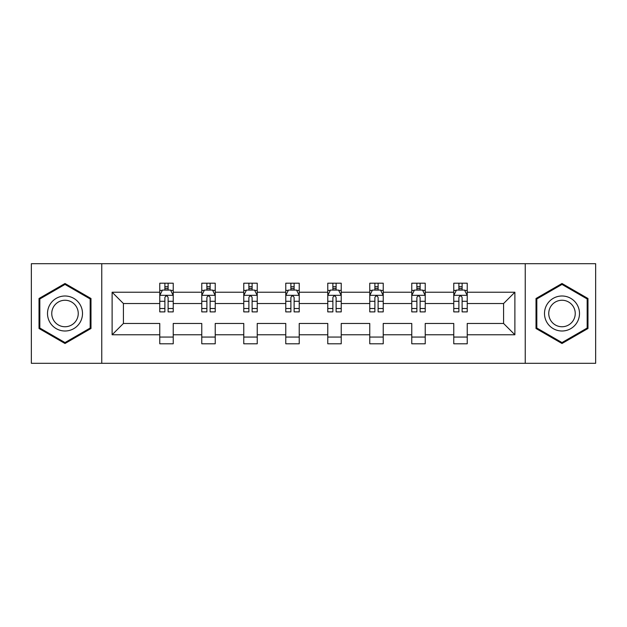 <?xml version="1.0" encoding="UTF-8"?>
<svg xmlns="http://www.w3.org/2000/svg" width="627" height="627" viewBox="0 0 627 627"><rect width="100%" height="100%" fill="white"/><g stroke="black" fill="none" stroke-linecap="round" stroke-linejoin="round"><path stroke-width="0.94" d="M525.246 263.693L31.35 263.693L31.35 363.307L595.65 363.307L595.65 263.693L525.246 263.693L525.246 363.307M467.233 334.771L467.233 323.461L503.575 323.461L514.885 334.771L467.233 334.771L467.233 343.792L453.768 343.792L453.768 334.771L425.231 334.771L425.231 343.792L411.767 343.792L411.767 334.771L383.23 334.771L383.23 343.792L369.765 343.792L369.765 334.771L341.229 334.771L341.229 343.792L327.772 343.792L327.772 334.771L299.228 334.771L299.228 343.792L285.771 343.792L285.771 334.771L257.235 334.771L257.235 343.792L243.77 343.792L243.77 334.771L215.233 334.771L215.233 343.792L201.769 343.792L201.769 334.771L173.232 334.771L173.232 343.792L159.767 343.792L159.767 334.771L112.115 334.771L112.115 292.229L159.767 292.229L159.767 283.208L173.232 283.208L173.232 292.229L201.769 292.229L201.769 283.208L215.233 283.208L215.233 292.229L243.77 292.229L243.77 283.208L257.235 283.208L257.235 292.229L285.771 292.229L285.771 283.208L299.228 283.208L299.228 292.229L327.772 292.229L327.772 283.208L341.229 283.208L341.229 292.229L369.765 292.229L369.765 283.208L383.23 283.208L383.23 292.229L411.767 292.229L411.767 283.208L425.231 283.208L425.231 292.229L453.768 292.229L453.768 283.208L467.233 283.208L467.233 292.229L514.885 292.229L514.885 334.771M101.754 363.307L101.754 263.693M453.768 292.229L453.768 303.539L425.231 303.539L425.231 292.229M425.231 334.771L425.231 323.461L453.768 323.461L453.768 334.771M411.767 292.229L411.767 303.539L383.23 303.539L383.23 292.229M383.23 334.771L383.23 323.461L411.767 323.461L411.767 334.771M369.765 292.229L369.765 303.539L341.229 303.539L341.229 292.229M341.229 334.771L341.229 323.461L369.765 323.461L369.765 334.771M327.772 292.229L327.772 303.539L299.228 303.539L299.228 292.229M299.228 334.771L299.228 323.461L327.772 323.461L327.772 334.771M285.771 292.229L285.771 303.539L257.235 303.539L257.235 292.229M257.235 334.771L257.235 323.461L285.771 323.461L285.771 334.771M243.77 292.229L243.77 303.539L215.233 303.539L215.233 292.229M215.233 334.771L215.233 323.461L243.77 323.461L243.77 334.771M201.769 292.229L201.769 303.539L173.232 303.539L173.232 292.229M173.232 334.771L173.232 323.461L201.769 323.461L201.769 334.771M159.767 292.229L159.767 303.539L123.425 303.539L123.425 323.461L159.767 323.461L159.767 334.771M112.115 292.229L123.425 303.539M503.575 323.461L503.575 303.539L467.233 303.539L467.233 292.229M458.886 289.94L462.115 289.94M416.884 289.94L420.114 289.94M374.883 289.94L378.112 289.94M332.882 289.94L336.111 289.94M290.889 289.94L294.118 289.94M248.888 289.94L252.117 289.94M206.886 289.94L210.116 289.94M164.885 289.94L168.114 289.94M159.767 337.06L173.232 337.06M201.769 337.06L215.233 337.06M243.77 337.06L257.235 337.06M285.771 337.06L299.228 337.06M327.772 337.06L341.229 337.06M369.765 337.06L383.23 337.06M411.767 337.06L425.231 337.06M453.768 337.06L467.233 337.06M123.425 323.461L112.115 334.771M514.885 292.229L503.575 303.539M90.986 298.499L65.004 283.498L39.023 298.499L39.023 328.501L65.004 343.502L90.986 328.501L90.986 298.499M536.014 298.499L536.014 328.501L561.996 343.502L587.977 328.501L587.977 298.499L561.996 283.498L536.014 298.499M168.114 286.711L164.885 286.711M162.299 290.403L159.767 290.403L159.767 283.208L164.885 283.208L159.767 283.208M159.767 308.508L159.767 311.885L164.885 311.885L164.885 308.508L159.767 308.508L159.767 303.539M173.232 303.539L173.232 311.885L168.114 311.885L168.114 297.48C167.041 295.403 165.967 295.403 164.885 297.48L164.885 308.508M170.701 290.403L173.232 290.403L173.232 283.208L168.114 283.208L173.232 283.208M173.232 295.458L170.544 290.074L162.464 290.074L159.767 295.458M164.885 290.074L164.885 283.208M168.114 283.208L168.114 290.074M210.116 286.711L206.886 286.711M204.3 290.403L201.769 290.403L201.769 283.208L206.886 283.208L201.769 283.208M201.769 308.508L201.769 311.885L206.886 311.885L206.886 308.508L201.769 308.508L201.769 303.539M215.233 303.539L215.233 311.885L210.116 311.885L210.116 297.48C209.042 295.403 207.968 295.403 206.886 297.48L206.886 308.508M212.702 290.403L215.233 290.403L215.233 283.208L210.116 283.208L215.233 283.208M215.233 295.458L212.537 290.074L204.465 290.074L201.769 295.458M206.886 290.074L206.886 283.208M210.116 283.208L210.116 290.074M252.117 286.711L248.888 286.711M246.301 290.403L243.77 290.403L243.77 283.208L248.888 283.208L243.77 283.208M243.77 308.508L243.77 311.885L248.888 311.885L248.888 308.508L243.77 308.508L243.77 303.539M257.235 303.539L257.235 311.885L252.117 311.885L252.117 297.48C251.043 295.403 249.961 295.403 248.888 297.48L248.888 308.508M254.703 290.403L257.235 290.403L257.235 283.208L252.117 283.208L257.235 283.208M257.235 295.458L254.538 290.074L246.466 290.074L243.77 295.458M248.888 290.074L248.888 283.208M252.117 283.208L252.117 290.074M49.846 304.753A17.501 17.501 0 0 0 56.25 328.658A17.501 17.501 0 0 0 80.162 322.247A17.501 17.501 0 0 0 73.751 298.342A17.501 17.501 0 0 0 49.846 304.753M53.53 306.877A13.253 13.253 0 0 0 58.382 324.974A13.253 13.253 0 0 0 76.478 320.123A13.253 13.253 0 0 0 71.627 302.026A13.253 13.253 0 0 0 53.53 306.877M90.178 298.969L90.178 328.031L65.004 342.569L39.83 328.031L39.83 298.969L65.004 284.431L90.178 298.969M546.838 304.753A17.501 17.501 0 0 0 553.249 328.658A17.501 17.501 0 0 0 577.153 322.247A17.501 17.501 0 0 0 570.75 298.342A17.501 17.501 0 0 0 546.838 304.753M550.522 306.877A13.253 13.253 0 0 0 555.373 324.974A13.253 13.253 0 0 0 573.47 320.123A13.253 13.253 0 0 0 568.618 302.026A13.253 13.253 0 0 0 550.522 306.877M587.17 298.969L587.17 328.031L561.996 342.569L536.822 328.031L536.822 298.969L561.996 284.431L587.17 298.969M294.118 286.711L290.889 286.711M288.302 290.403L285.771 290.403L285.771 283.208L290.889 283.208L285.771 283.208M285.771 308.508L285.771 311.885L290.889 311.885L290.889 308.508L285.771 308.508L285.771 303.539M299.228 303.539L299.228 311.885L294.118 311.885L294.118 297.48C293.036 295.403 291.963 295.403 290.889 297.48L290.889 308.508M296.696 290.403L299.228 290.403L299.228 283.208L294.118 283.208L299.228 283.208M299.228 295.458L296.54 290.074L288.459 290.074L285.771 295.458M290.889 290.074L290.889 283.208M294.118 283.208L294.118 290.074M336.111 286.711L332.882 286.711M330.304 290.403L327.772 290.403L327.772 283.208L332.882 283.208L327.772 283.208M327.772 308.508L327.772 311.885L332.882 311.885L332.882 308.508L327.772 308.508L327.772 303.539M341.229 303.539L341.229 311.885L336.111 311.885L336.111 297.48C335.037 295.403 333.964 295.403 332.882 297.48L332.882 308.508M338.698 290.403L341.229 290.403L341.229 283.208L336.111 283.208L341.229 283.208M341.229 295.458L338.541 290.074L330.46 290.074L327.772 295.458M332.882 290.074L332.882 283.208M336.111 283.208L336.111 290.074M378.112 286.711L374.883 286.711M372.297 290.403L369.765 290.403L369.765 283.208L374.883 283.208L369.765 283.208M369.765 308.508L369.765 311.885L374.883 311.885L374.883 308.508L369.765 308.508L369.765 303.539M383.23 303.539L383.23 311.885L378.112 311.885L378.112 297.48C377.039 295.403 375.965 295.403 374.883 297.48L374.883 308.508M380.699 290.403L383.23 290.403L383.23 283.208L378.112 283.208L383.23 283.208M383.23 295.458L380.534 290.074L372.462 290.074L369.765 295.458M374.883 290.074L374.883 283.208M378.112 283.208L378.112 290.074M420.114 286.711L416.884 286.711M414.298 290.403L411.767 290.403L411.767 283.208L416.884 283.208L411.767 283.208M411.767 308.508L411.767 311.885L416.884 311.885L416.884 308.508L411.767 308.508L411.767 303.539M425.231 303.539L425.231 311.885L420.114 311.885L420.114 297.48C419.04 295.403 417.958 295.403 416.884 297.48L416.884 308.508M422.7 290.403L425.231 290.403L425.231 283.208L420.114 283.208L425.231 283.208M425.231 295.458L422.535 290.074L414.463 290.074L411.767 295.458M416.884 290.074L416.884 283.208M420.114 283.208L420.114 290.074M462.115 286.711L458.886 286.711M456.299 290.403L453.768 290.403L453.768 283.208L458.886 283.208L453.768 283.208M453.768 308.508L453.768 311.885L458.886 311.885L458.886 308.508L453.768 308.508L453.768 303.539M467.233 303.539L467.233 311.885L462.115 311.885L462.115 297.48C461.041 295.403 459.959 295.403 458.886 297.48L458.886 308.508M464.701 290.403L467.233 290.403L467.233 283.208L462.115 283.208L467.233 283.208M467.233 295.458L464.536 290.074L456.456 290.074L453.768 295.458M458.886 290.074L458.886 283.208M462.115 283.208L462.115 290.074M173.162 295.325L159.838 295.325M173.232 308.508L168.114 308.508M164.885 301.289L159.767 301.289M173.232 301.289L168.114 301.289M168.114 288.428L164.885 288.428M215.163 295.325L201.839 295.325M215.233 308.508L210.116 308.508M206.886 301.289L201.769 301.289M215.233 301.289L210.116 301.289M210.116 288.428L206.886 288.428M257.164 295.325L243.84 295.325M257.235 308.508L252.117 308.508M248.888 301.289L243.77 301.289M257.235 301.289L252.117 301.289M252.117 288.428L248.888 288.428M299.165 295.325L285.834 295.325M299.228 308.508L294.118 308.508M290.889 301.289L285.771 301.289M299.228 301.289L294.118 301.289M294.118 288.428L290.889 288.428M341.166 295.325L327.835 295.325M341.229 308.508L336.111 308.508M332.882 301.289L327.772 301.289M341.229 301.289L336.111 301.289M336.111 288.428L332.882 288.428M383.16 295.325L369.836 295.325M383.23 308.508L378.112 308.508M374.883 301.289L369.765 301.289M383.23 301.289L378.112 301.289M378.112 288.428L374.883 288.428M425.161 295.325L411.837 295.325M425.231 308.508L420.114 308.508M416.884 301.289L411.767 301.289M425.231 301.289L420.114 301.289M420.114 288.428L416.884 288.428M467.162 295.325L453.838 295.325M467.233 308.508L462.115 308.508M458.886 301.289L453.768 301.289M467.233 301.289L462.115 301.289M462.115 288.428L458.886 288.428"/></g></svg>
